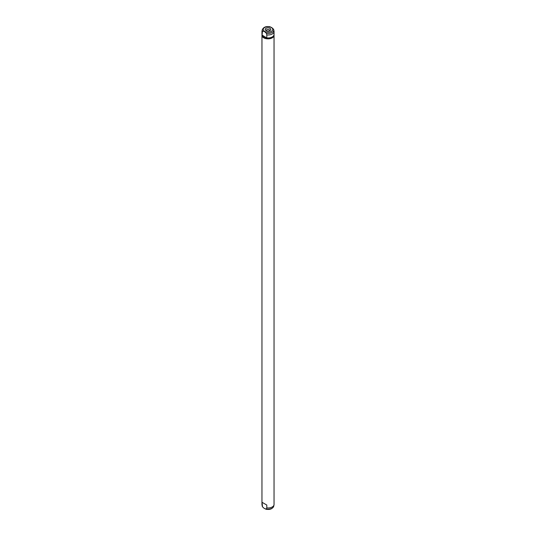 <?xml version="1.0" encoding="UTF-8"?>
<svg xmlns="http://www.w3.org/2000/svg" width="536" height="536" viewBox="0 0 536 536"><rect width="100%" height="100%" fill="white"/><g stroke="black" fill="none" stroke-linecap="round" stroke-linejoin="round"><path stroke-width="0.8" d="M273.702 506.286A5.749 3.317 0 0 1 266.392 509.059L264.436 508.577L262.479 506.801L262.077 502.312L266.801 505.039L266.801 507.914L266.392 509.059L265.762 509.2C269.755 509.957 272.409 508.986 273.702 506.286L273.997 504.932A6.043 3.491 0 0 0 274.043 504.497L274.043 35.369A6.043 3.491 0 0 0 273.997 34.92M262.298 506.286L262.479 506.801A5.749 3.317 0 0 1 262.298 506.286L262.004 504.932A6.043 3.491 0 0 0 262.077 505.187M262.004 34.92A6.043 3.491 0 0 0 261.957 35.369L261.957 504.497A6.043 3.491 0 0 0 262.004 504.932M261.957 35.369A6.043 3.491 0 0 0 263.725 37.835A6.043 3.491 0 0 0 270.312 38.592A6.043 3.491 0 0 0 274.043 35.369M262.077 502.312L266.801 505.039M266.801 507.914A6.043 3.491 0 0 0 273.997 504.932M262.205 35.302L262.205 35.369A5.796 3.343 0 0 0 263.906 37.734A5.796 3.343 0 0 0 270.137 38.478A5.796 3.343 0 0 0 273.789 35.47M266.291 37.661L263.906 37.48L262.077 35.075L266.291 37.661M266.647 37.868A6.043 3.491 0 0 0 274.043 34.465L274.043 31.503A6.043 3.491 0 0 0 273.997 31.068L273.702 29.715A5.749 3.317 0 0 0 273.521 29.199L273.702 29.715A5.749 3.317 0 0 1 266.392 33.312L266.801 34.927A6.043 3.491 0 0 0 274.043 31.503M270.238 26.8C266.245 26.043 263.591 27.014 262.298 29.715L262.004 31.068A6.043 3.491 0 0 0 261.957 31.503L261.957 34.465A6.043 3.491 0 0 0 262.111 35.249M262.077 35.075L262.479 31.055L264.436 31.537L266.392 33.312M261.957 31.503A6.043 3.491 0 0 0 262.077 32.194M266.801 34.927L266.801 37.801M273.521 29.199L271.564 27.423L269.608 26.941M266.044 30.579A2.774 1.601 0 0 0 270.647 29.916A2.774 1.601 0 0 0 269.956 28.314A2.774 1.601 0 0 0 266.573 28.08A2.774 1.601 0 0 0 265.353 29.916A2.774 1.601 0 0 0 266.044 30.579M270.077 30.505A2.117 1.219 0 0 0 269.494 29.875A2.117 1.219 0 0 0 267.384 29.567A2.117 1.219 0 0 0 265.923 30.505M262.298 29.715A5.749 3.317 0 0 0 262.479 31.055M271.363 27.503A4.757 2.747 0 0 0 264.637 27.503A4.757 2.747 0 0 0 264.637 31.39A4.757 2.747 0 0 0 271.363 31.39A4.757 2.747 0 0 0 271.363 27.503"/></g></svg>
